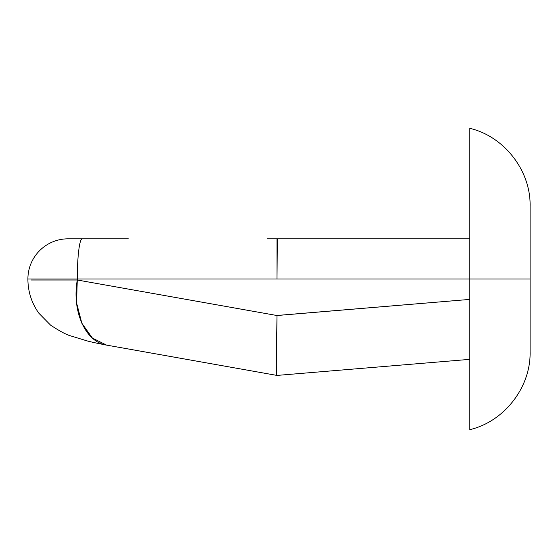 <?xml version="1.0" encoding="UTF-8"?>
<svg xmlns="http://www.w3.org/2000/svg" width="558" height="558" viewBox="0 0 558 558"><rect width="100%" height="100%" fill="white"/><g stroke="black" fill="none" stroke-linecap="round" stroke-linejoin="round"><path stroke-width="0.84" d="M27.9 279A40.176 40.176 0 0 1 68.076 238.824L82.186 238.824A40.176 4.896 90 0 0 77.29 279L27.9 279L27.9 280.004L27.9 279L77.29 279L77.29 280.004L77.29 279L276.991 279L77.29 279A40.176 4.896 -90 0 1 82.186 238.824L68.076 238.824A40.176 40.176 0 0 0 27.9 279M469.836 128.34L469.836 279L530.1 279L530.1 351.861L530.1 279L469.836 279L469.836 429.66C504.313 421.541 530.86 387.273 530.1 351.861L530.1 206.139C530.86 170.727 504.313 136.459 469.836 128.34L469.836 279L276.991 279L277.361 238.824L276.991 238.824L277.361 238.824L276.991 238.824L276.991 279L469.836 279L469.836 429.66M40.218 280.004L77.29 280.004L276.991 315.521L469.836 299.402L276.991 315.472L276.384 357.748C276.238 369.019 276.433 374.913 276.977 375.422L106.557 345.109L276.977 375.422L469.836 359.352L276.991 375.422C276.329 374.251 276.133 368.357 276.384 357.748L276.991 315.521L77.29 280.004C74.814 294.917 76.341 309.334 81.866 323.249L92.377 338.05L106.557 345.109C85.562 342.173 71.654 311.245 77.29 280.004L31.318 280.004M276.991 238.824L469.836 238.824L277.361 238.824L276.991 279L276.991 238.824L267.435 238.824M128.34 238.824L82.186 238.824L128.34 238.824M131.381 289.623L77.29 280.004L131.381 289.623M77.269 280.123L76.572 302.896L81.824 323.166M81.907 323.347L91.868 337.59M469.836 359.352L276.991 375.422C276.433 374.913 276.238 369.019 276.384 357.748M276.391 357.392L276.97 319.176M27.9 280.004C28.158 292.252 31.806 303.315 38.837 313.191L50.555 325.119C59.818 331.236 66.611 334.849 70.929 335.958L85.067 340.275C88.15 341.329 95.313 342.94 106.557 345.109"/></g></svg>
